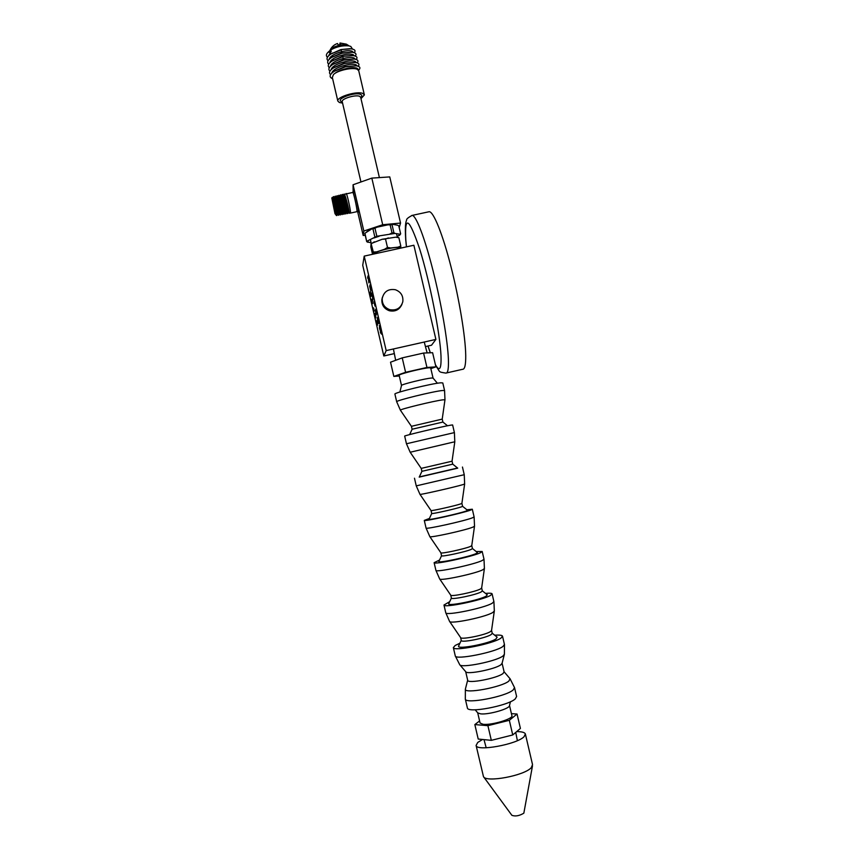 <?xml version="1.0" encoding="UTF-8"?>
<svg xmlns="http://www.w3.org/2000/svg" width="859" height="859" viewBox="0 0 859 859"><rect width="100%" height="100%" fill="white"/><g stroke="black" fill="none" stroke-linecap="round" stroke-linejoin="round"><path stroke-width="1.29" d="M446.616 372.924L462.529 369.306C464.773 369.467 465.836 364.828 465.728 355.368C465.46 336.76 459.286 299.179 450.932 266.505C442.568 233.766 433.494 211.497 429.189 211.711L411.654 215.512M375.684 314.899L375.705 316.971L375.748 314.877M375.018 313.288L375.898 317.798L375.254 313.234M394.324 353.607L383.812 355.98L362.723 265.281L364.205 256.122L413.877 245.244L435.9 339.412L431.529 345.221L425.452 346.596M383.812 355.98L386.185 350.601L364.205 256.122M368.167 276.77L367.835 278.445L367.641 277.597L367.974 275.911L368.747 281.688L369.016 280.388L368.865 282.89L368.21 277.103M370.895 291.255L369.692 286.423L370.036 284.801L370.895 291.255M372.226 296.226L371.453 293.993L372.248 295.807L371.883 292.758L373.214 298.47L372.484 296.817L372.881 300.167L372.409 296.183M373.933 303.238L373.933 301.53L374.996 306.105L374.105 302.282M376.36 314.727L375.329 310.69L375.727 309.272L376.36 314.727M377.337 319.151L377.531 317.411L378.583 323.575L377.434 319.129M380.344 329.867L379.474 328.482L379.485 325.411L379.635 328.75L381.514 334.14L380.44 332.658L380.516 329.835M370.336 294.701L370.369 291.813L371.142 295.142L370.487 292.651L370.991 296.43L370.401 294.68M371.603 299.243L372.581 303.678L371.689 299.222M373.558 307.93L374.159 311.108L373.676 307.909M376.596 320.718L377.584 325.153L376.671 320.708M378.347 320.998L377.466 317.862L378.185 322.308L378.432 320.976M375.759 310.786L375.898 309.981M370.132 286.562L370.229 285.628M386.185 350.601L435.9 339.412M372.033 299.662L372.505 301.874L372.033 299.662M371.797 300.081L372.398 302.83L371.797 300.081M377.047 321.223L377.52 323.424L377.198 321.169M376.8 321.567L377.391 324.305L376.65 321.61M400.015 248.283L398.78 247.639C394.013 246.587 374.996 251.451 373.848 254.006M398.028 247.177L400.777 247.564L400.799 246.028L398.028 247.177L390.684 247.961L387.484 247.446L384.488 249.314L390.684 247.961M384.488 249.314L376.682 251.848L373.332 252.031L373.386 253.555L376.682 251.848M373.386 253.555L373.268 254.135M400.595 248.154L400.777 247.564M372.527 254.296L370.809 246.877L371.067 243.591L373.332 252.031M371.12 243.548L382.148 239.274L385.53 239.07L387.484 247.446M374.352 241.83L371.389 243.698M382.148 239.274L395.688 237.181L398.866 237.707L400.799 246.028M388.343 237.922L385.53 239.07M395.688 237.181L398.114 237.471M395.376 289.73C400.938 291.867 403.419 295.872 402.807 301.756C400.799 308.156 396.461 310.797 389.782 309.669C384.553 307.737 382.03 304.011 382.212 298.481C383.887 291.545 388.279 288.635 395.376 289.73M401.958 304.301C399.499 309.734 395.312 311.892 389.395 310.754C384.198 308.843 381.686 305.138 381.868 299.641L382.416 297.268M399.295 375.995L393.841 376.414L390.534 362.197L402.227 357.87L423.584 353.049L432.603 352.695L435.91 366.868L430.831 368.618M402.227 357.87L405.588 372.301L426.944 367.459L435.91 366.868M393.841 376.414L405.588 372.301M423.584 353.049L426.944 367.459M401.507 385.487L399.134 375.286C398.232 374.234 423.487 367.931 429.35 367.77L430.681 367.953L433.054 378.1L431.744 378.014C426.085 378.304 401.572 384.317 401.529 385.423L401.507 385.508M440.86 382.803C432.184 383.35 393.529 392.853 394.904 394.088L396.686 401.754C395.344 400.638 434.02 391.178 442.664 390.491L444.575 390.577L442.793 382.953L440.86 382.803M411.418 426.322L400.412 410.226C398.372 409.571 435.008 400.638 443.201 399.8L444.962 399.864L442.213 419.117L411.418 426.311L412.116 429.264M442.224 419.138L442.911 422.059L412.105 429.242M450.76 425.151C442.267 426.526 403.505 435.76 404.675 436.114L406.457 443.77L454.4 432.603L452.618 424.958L450.76 425.151M421.211 468.391L410.183 452.242L453.101 442.16L454.798 441.87L452.038 461.208L421.211 468.391L421.919 471.323L419.235 477.089M452.049 461.208L452.736 464.15L421.919 471.323M452.736 464.15L457.729 468.155L419.213 477.121M457.557 468.026L419.31 476.917M464.644 484.025L461.895 503.363L460.757 503.889C455.42 505.768 430.574 511.33 431.025 510.547L431.723 513.499L429.071 519.18M461.895 503.363L462.582 506.316L461.444 506.853C456.15 508.764 431.422 514.283 431.723 513.499M462.582 506.316L467.586 510.332L466.19 511.03C459.629 513.489 428.577 520.393 429.017 519.308M466.888 509.774L472.31 509.226L470.614 510.096C462.496 513.156 423.519 521.821 424.282 520.414L429.414 518.46M474.501 526.309L471.763 545.605L470.668 546.356C465.481 548.761 440.656 554.13 440.871 552.799L441.547 555.741L438.949 561.303M471.763 545.594L472.45 548.547L471.366 549.32C466.158 551.779 441.236 557.137 441.547 555.741M472.45 548.536L477.432 552.552L476.122 553.561C469.626 556.729 438.047 563.472 438.842 561.539M476.208 551.564L482.189 551.489L480.568 552.702C472.643 556.6 433.559 564.975 434.117 562.677L439.529 560.047M484.379 568.701L481.652 587.953L480.611 588.898C475.564 591.83 450.857 596.994 450.728 595.158L451.404 598.079L448.849 603.469M481.663 587.986L482.328 590.874L481.298 591.862C476.219 594.868 451.222 600.044 451.404 598.079M482.328 590.831L487.289 594.825L486.076 596.178C479.644 600.087 447.55 606.626 448.688 603.813M485.518 593.408C489.533 593.032 491.724 593.172 492.089 593.827L490.553 595.384C482.812 600.13 443.609 608.226 443.963 605.037L449.687 601.676M494.29 611.211L491.563 630.399L490.564 631.526C485.679 634.973 461.068 639.955 460.628 637.603L449.547 621.358L445.757 612.735C445.445 616.096 484.659 608.054 492.357 603.147L493.893 601.525L492.089 593.827M491.563 630.409L492.239 633.287L491.251 634.5C486.291 638.044 461.229 643.037 461.283 640.503L461.262 640.417M492.218 633.201L497.136 637.153L496.051 638.881C489.684 643.552 457.052 649.834 458.556 646.14L458.77 645.667M494.709 635.198C499.423 634.876 502.01 635.188 502.504 636.143L501.012 638.076C493.324 643.799 453.187 651.766 453.348 647.6L455.184 645.463L459.93 643.198M504.276 654.73L502.086 663.266L500.958 664.705C495.439 669.182 466.802 674.884 465.75 671.738L459.715 664.683C460.864 668.431 496.255 661.344 503.009 655.975L504.394 654.268L504.48 644.615M502.096 663.255L504.104 671.856L503.02 673.52C497.35 678.266 467.768 683.957 467.704 680.339L467.683 680.231M504.083 671.759L510.042 678.728L514.53 687.608L516.613 696.499L515.239 698.936C507.819 705.894 467.532 713.442 467.393 707.966L465.288 698.925M475.167 709.802L477.787 712.906L480.686 713.872C488.814 714.838 510.267 708.6 509.505 705.518L510.45 701.717M477.701 712.809L480.084 723.042L483.112 724.298C491.584 725.426 513.789 718.704 511.889 715.633L509.516 705.475M479.59 720.937L474.844 724.577L487.901 725.672L509.333 720.304L517.043 714.022L511.427 713.646M474.844 724.577L478.205 739.041L491.327 740.351L512.748 734.96L520.414 728.443L517.043 714.022M512.748 734.96L509.333 720.304M491.327 740.351L487.901 725.672M516.688 731.61C521.821 731.61 524.72 732.394 525.364 733.951L532.537 764.639L531.292 767.645C524.505 775.666 485.883 782.86 483.467 776.622L476.101 745.44L477.744 742.434L482.565 739.481M532.483 765.906L523.84 813.172C519.394 815.857 515.411 816.576 511.9 815.341L483.467 776.622M525.364 733.951L524.065 736.711C516.817 744.431 476.434 751.732 476.101 745.44M342.193 194.703L343.825 195.616C344.888 196.518 348.206 210.412 348.217 211.905L347.766 213.504M342.795 194.467L342.945 194.671C344.362 196.936 347.788 211.743 347.766 213.343L346.381 212.441L345.952 213.848M346.198 193.479L346.435 193.812C347.702 196.174 351.331 213.773 350.418 213.086L356.925 211.679C357.731 211.733 354.209 194.682 352.931 192.416L344.459 194.295C345.887 196.561 349.312 211.389 349.302 213.053L350.418 213.086M340.808 194.821L342.022 196.067C343.063 196.947 346.37 210.756 346.392 212.237L347.444 213.623M347.476 213.386C347.476 211.743 344.072 196.99 342.655 194.746L342.354 194.435M340.991 194.907L341.141 195.122C342.537 197.377 345.952 212.087 345.952 213.687L345.662 213.73C345.64 212.087 342.247 197.43 340.862 195.186L340.851 194.81M338.607 195.573L340.218 196.507C341.238 197.366 344.534 211.11 344.577 212.57L345.619 213.945M339.187 195.347L339.337 195.562C340.712 197.806 344.115 212.431 344.126 214.02L343.836 214.063C343.804 212.431 340.422 197.871 339.047 195.637L338.757 195.326M399.199 227.646L400.541 223.061L389.761 176.911L371.829 178.114L353.06 184.771L363.829 231.039L363.185 235.473L365.236 235.28M353.06 184.771L353.135 192.266M357.559 211.271L363.185 235.473M337.211 195.712L338.414 196.947C339.412 197.795 342.698 211.454 342.752 212.903L343.804 214.288M371.829 178.114L382.706 224.736L363.829 231.039M337.383 195.798L337.533 196.013C338.897 198.246 342.269 212.785 342.301 214.353L341.989 214.61M400.541 223.061L382.706 224.736M336.814 196.013L337.243 196.077C338.596 198.3 341.968 212.785 342.011 214.396L340.926 213.429L340.486 214.857M335.407 196.163L336.61 197.398C337.598 198.214 340.862 211.797 340.926 213.236L340.926 213.429M335.579 196.239L335.729 196.453C337.072 198.687 340.432 213.129 340.486 214.686L340.196 214.729C340.132 213.129 336.771 198.74 335.439 196.528L335.45 196.153M333.614 196.604L334.806 197.838C335.772 198.644 339.026 212.141 339.112 213.569L340.164 214.954M360.984 98.688L364.366 94.909L362.949 93.502C357.301 90.678 336.352 97.003 337.834 101.061L339.369 102.5L342.569 103.069M333.775 196.679L333.926 196.904C335.257 199.148 338.596 213.472 338.661 215.018L338.371 215.287M332.336 77.471L333.432 74.583C337.458 70.384 352.899 67.002 357.312 69.354L358.74 70.782L358.332 69.364L356.968 68.162C354.542 67.346 350.751 67.539 345.608 68.72C340.014 70.18 335.955 72.135 333.432 74.583M364.366 94.909L358.74 70.782M333.217 196.894L333.636 196.969C334.956 199.202 338.296 213.472 338.371 215.061L337.286 214.095L336.846 215.523M336.631 214.106L333.002 198.289C333.947 199.073 337.19 212.484 337.286 213.902L337.286 214.095M332.648 78.803C328.879 77.117 329.373 74.636 334.13 71.361L345.307 66.873L356.195 65.821C360.146 66.454 360.941 67.915 358.568 70.202M356.195 65.821L344.996 66.573L334.441 71.136M357.365 66.025L356.002 64.769C353.607 63.963 349.871 64.146 344.792 65.316C336.943 67.507 332.551 70.17 331.628 73.305M330.597 74.593C328.503 72.811 329.48 70.567 333.528 67.861L344.491 63.459L355.197 62.428C358.794 62.965 359.792 64.242 358.182 66.25M336.653 215.598L335.504 213.88L331.81 198.053L334.989 213.666L336.32 215.384M355.197 62.428L344.18 63.169L333.85 67.636M336.202 215.029L335.504 213.88M356.378 62.589L355.046 61.386C352.684 60.581 348.99 60.753 343.976 61.912C336.202 64.092 331.875 66.734 331.016 69.815M329.963 71.125C327.88 69.321 328.857 67.066 332.927 64.361L343.686 60.055L354.198 59.035C357.806 59.561 358.815 60.839 357.204 62.857M334.613 211.174L332.583 201.554L334.613 211.174M354.198 59.035L343.375 59.765L333.249 64.135M329.341 67.657C327.247 65.842 328.245 63.577 332.326 60.86L342.87 56.64L343.171 58.509C335.472 60.678 331.209 63.287 330.393 66.336M343.171 58.509C348.11 57.36 351.75 57.199 354.08 58.004L355.401 59.196M332.326 60.86L342.558 56.361L353.21 55.631C356.829 56.168 357.838 57.446 356.238 59.464M333.593 60.001L332.658 60.635M342.558 56.361L351.932 55.47M354.423 55.814L353.124 54.622C350.816 53.816 347.229 53.977 342.354 55.105C334.774 57.242 330.575 59.829 329.77 62.857M328.718 64.178C326.624 62.353 327.633 60.087 331.724 57.37L342.054 53.237L352.211 52.238C355.841 52.775 356.861 54.053 355.261 56.082M352.211 52.238L341.753 52.957L332.068 57.145M328.084 60.71C326.001 58.874 327.021 56.597 331.123 53.881L341.248 49.833L341.549 51.701C334.087 53.816 329.953 56.372 329.147 59.368M341.549 51.701C346.349 50.584 349.881 50.434 352.158 51.239L353.457 52.453M328.525 55.889L331.295 51.121L328.922 51.572M352.48 49.06L350.794 46.45L349.001 45.892C342.365 45.291 336.105 46.74 330.21 50.251L328.546 51.819M331.123 53.881L340.937 49.554L349.946 48.695M332.379 53.033L331.467 53.645M339.799 44.571L340.014 42.993L340.819 44.453L338.274 44.979L337.458 43.519C334.226 44.593 331.778 46.762 330.124 50.015C331.542 46.601 344.566 43.229 348.228 45.334L349.001 45.892L347.777 45.656C341.914 45.119 336.384 46.407 331.177 49.511L330.447 50.09M397.234 236.622L400.659 233.884L398.791 225.885L397.717 225.23L392.874 224.371L387.849 224.843L377.004 227.195L371.689 228.966L364.935 233.24L366.729 241.723L364.871 233.691L366.729 241.723L371.056 242.796M327.462 57.242C325.744 55.835 326.087 54.042 328.492 51.862L331.295 51.121M340.937 49.554L351.213 48.856C354.853 49.382 355.884 50.66 354.284 52.689M377.004 227.195L374.953 228.15L376.843 236.268L366.804 241.261M399.822 234.206L394.99 233.412L376.843 236.268M389.965 233.916L392.015 232.961L390.126 224.854L387.849 224.843M386.045 225.23L378.808 226.808M392.874 224.371L392.015 224.671L393.905 232.778L392.015 232.961M394.99 233.412L393.905 232.778M396.922 225.09L393.69 224.51M371.689 228.966L372.946 228.816L374.835 236.923M370.723 229.503L366.911 231.608M399.456 235.452L400.659 233.884M374.953 228.15L372.946 228.816M379.12 236.279L373.794 238.029M392.015 224.671L390.126 224.854M368.049 241.132L367.845 242.345M435.61 365.59C440.925 372.731 437.671 371.743 445.853 373.096C447.872 373.311 448.72 368.715 448.398 359.298C447.711 340.765 441.279 303.195 432.99 270.456C424.711 237.675 416.035 215.276 412.17 215.405C408.068 217.585 406.232 219.142 406.661 220.076C406.35 220.892 404.6 222.771 405.716 239.618L406.436 246.877M435.406 364.688C439.593 372.087 441.451 369.102 440.989 355.733C440.044 333.346 429.683 280.968 419.74 249.196C409.056 217.671 404.428 214.675 405.835 240.198L406.49 246.866M428.029 346.016L430.338 352.781M462.453 467.049L464.247 474.705L416.25 485.883L419.987 494.365L431.025 510.547M464.247 474.726L464.644 483.971L463.022 484.594C455.291 486.989 418.924 495.235 419.987 494.365M472.31 509.226L474.104 516.893L472.418 517.827C464.343 521.037 425.345 529.649 426.075 528.081L424.282 520.414M474.114 516.946L474.522 526.18L472.955 527.125C465.449 530.271 429.232 538.217 429.811 536.596L426.075 528.081M482.189 551.489L483.993 559.166L482.382 560.444C474.49 564.503 435.384 572.824 435.91 570.365L439.658 578.923L450.728 595.158M484.004 559.252L484.412 568.497L482.908 569.732C475.639 573.64 439.561 581.296 439.658 578.923M493.914 601.644L494.333 610.921L492.894 612.424C485.84 617.084 449.923 624.461 449.547 621.358M502.504 636.143L504.448 644.454L502.966 646.462C495.321 652.346 455.163 660.26 455.281 655.911L455.249 655.782M510.042 678.728L508.872 681.069C501.763 687.264 463.967 694.233 465.374 689.143L465.503 688.65M514.53 687.608L513.145 689.97C505.683 696.746 465.428 704.359 465.32 699.076L465.374 689.143L467.661 680.167M348.217 211.905L349.302 213.053M356.957 211.625C357.773 211.679 354.262 194.703 352.995 192.448L352.748 192.137M358.01 211.421L358.063 211.518C359.9 215.641 355.83 194.585 354.198 191.632L353.822 192.47M344.126 214.02L344.577 212.57M342.752 212.903L343.836 214.063M379.399 177.609L360.662 97.303L359.663 96.337C355.712 94.393 341.216 98.774 342.215 101.587L360.952 181.979M360.694 97.443C362.165 96.101 362.144 95.091 360.619 94.393C354.756 91.623 334.688 99.333 341.667 101.63L342.279 101.824M328.503 51.851L330.382 53.065M348.228 45.334L346.36 44.153L340.014 42.993M430.262 352.791L427.975 346.027M396.439 233.659L397.416 237.309M370.465 239.833L371.195 243.484M397.728 237.363L398.737 237.642M382.212 298.481L381.868 299.641M427.138 352.909L424.239 342.032M401.529 385.423L399.875 392.026M444.973 399.779L444.575 390.577M442.89 422.048L447.528 425.763M454.798 441.848L454.4 432.603M429.811 536.596L440.871 552.799M465.685 671.663L467.704 680.339M453.348 647.6L455.281 655.911L459.715 664.683M461.251 640.363L458.556 646.14M460.596 637.571L461.283 640.503M443.963 605.037L445.757 612.735M434.117 562.677L435.91 570.365M414.478 478.216L416.25 485.883M410.183 452.242L406.457 443.759M412.137 429.21L409.625 434.6M400.412 410.226L396.675 401.722M433.043 378.089L437.414 383.254M395.666 360.297L393.401 348.979M515.733 732.426L517.386 740.651M484.014 739.62L486.183 747.792M348.206 212.109L349.248 213.279M343.632 195.401L344.051 194.08M341.839 195.852L342.247 194.521M353.833 192.459L353.854 191.686L352.727 192.115M344.566 212.764L344.126 214.181M340.046 196.303L340.454 194.961M357 211.55L358.01 211.357M342.752 213.096L342.312 214.514M338.242 196.754L338.661 195.412M336.449 197.205L336.868 195.852M339.112 213.762L338.671 215.19M334.645 197.656L335.064 196.292M332.293 77.289L337.834 101.061M332.841 198.107L333.271 196.743M334.13 71.361L335.418 70.47M333.528 67.861L334.817 66.981M332.175 197.463L331.81 198.053M332.927 64.361L334.205 63.491M353.21 55.631L351.632 55.438M331.724 57.37L332.991 56.522M331.177 49.511L330.21 50.251M351.213 48.856L349.667 48.662M328.782 51.658L329.92 50.906M348.733 45.645L346.36 44.153"/></g></svg>
